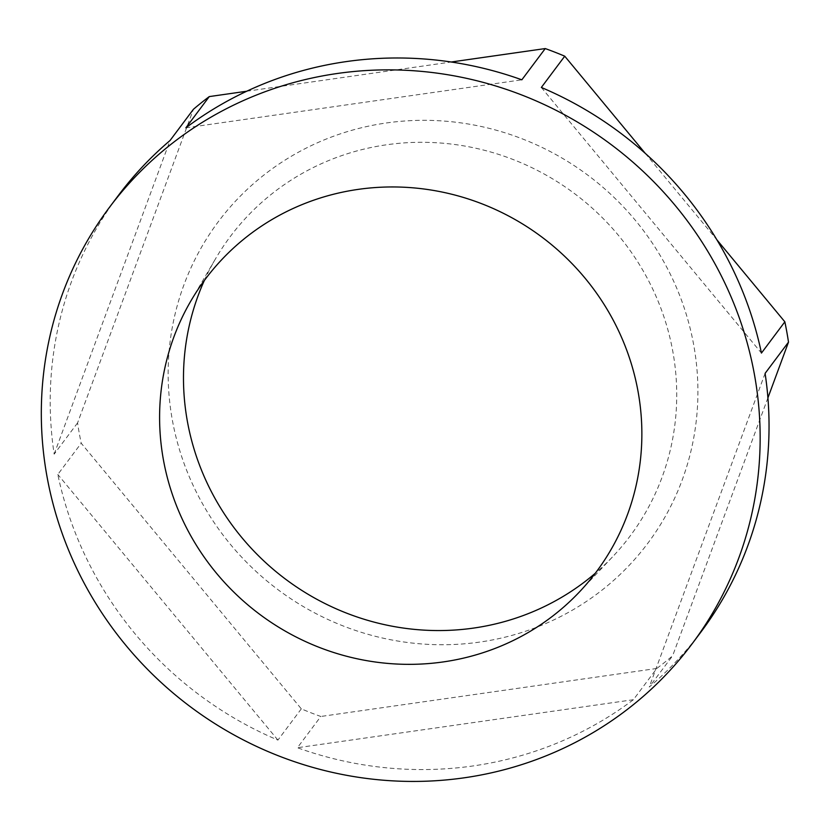 <?xml version="1.0" encoding="UTF-8"?>
<svg xmlns="http://www.w3.org/2000/svg" width="830" height="830" viewBox="0 0 830 830"><rect width="100%" height="100%" fill="white"/><g stroke="black" fill="none" stroke-linecap="round" stroke-linejoin="round"><path stroke-width="0.62" stroke-dasharray="4.15 3.11" d="M386.334 122.975A268.266 258.753 36.8 0 1 693.766 345.259A268.266 258.753 36.8 0 1 479.73 642.078A268.266 258.753 36.8 0 1 172.298 419.793A268.266 258.753 36.8 0 1 386.334 122.975M204.325 280.519A249.768 240.918 36.8 0 1 215.582 258.701A249.768 240.918 36.8 0 1 386.624 144.773A249.768 240.918 36.8 0 1 645.782 275.487A249.768 240.918 36.8 0 1 613.017 556.359A249.768 240.918 36.8 0 1 595.245 573.302M700.966 631.983A363.997 351.1 36.8 0 1 649.226 687.033L672.632 655.783A363.997 351.1 36.8 0 1 656.789 668.461L633.383 699.711A363.997 351.1 36.8 0 1 472.996 765.955A363.997 351.1 36.8 0 1 297.41 747.726L320.816 716.477A363.997 351.1 36.8 0 1 301.321 708.851L81.216 443.22A363.997 351.1 36.8 0 1 77.564 422.916L193.442 109.27M77.564 422.916L54.158 454.166A363.997 351.1 36.8 0 1 118.285 195.569M301.321 708.851L277.915 740.101A363.997 351.1 36.8 0 1 57.81 474.47L81.216 443.22M246.718 91.238L451.209 62.011M645.211 153.301L716.85 239.766M767.916 397.861L672.632 655.783M656.789 668.461L320.816 716.477M54.158 454.166L170.036 140.519M277.915 740.101L57.81 474.47M633.383 699.711L297.41 747.726M765.094 373.386L649.226 687.033M541.336 87.451L761.442 353.072M185.868 127.841L521.842 79.815M579.568 591.8L613.017 556.359M190.983 300.771L215.582 258.701"/><path stroke-width="1.25" d="M595.245 573.302A249.768 240.918 36.8 0 1 473.588 628.082A249.768 240.918 36.8 0 1 236.332 530.723A249.768 240.918 36.8 0 1 204.325 280.519M358.218 189.375A244.207 235.554 36.8 0 1 611.606 317.174A244.207 235.554 36.8 0 1 579.568 591.8A244.207 235.554 36.8 0 1 443.241 661.925A244.207 235.554 36.8 0 1 203.921 556.743A244.207 235.554 36.8 0 1 190.983 300.771A244.207 235.554 36.8 0 1 358.218 189.375M464.095 777.824A363.997 351.1 36.8 0 1 96.446 604.458A363.997 351.1 36.8 0 1 109.384 207.438A363.997 351.1 36.8 0 1 337.364 73.476A363.997 351.1 36.8 0 1 705.023 246.832A363.997 351.1 36.8 0 1 692.075 643.862A363.997 351.1 36.8 0 1 464.095 777.824M109.384 207.438L118.285 195.569A363.997 351.1 36.8 0 1 170.036 140.519L193.442 109.27A363.997 351.1 36.8 0 1 209.274 96.591L185.868 127.841A363.997 351.1 36.8 0 1 346.255 61.596A363.997 351.1 36.8 0 1 521.842 79.815L545.248 48.565A363.997 351.1 36.8 0 1 564.742 56.191L645.211 153.301M564.742 56.191L541.336 87.451A363.997 351.1 36.8 0 1 761.442 353.072L784.848 321.822A363.997 351.1 36.8 0 1 788.5 342.126L765.094 373.386A363.997 351.1 36.8 0 1 700.966 631.983L692.075 643.862M209.274 96.591L246.718 91.238M451.209 62.011L545.248 48.565M716.85 239.766L784.848 321.822M788.5 342.126L767.916 397.861"/></g></svg>
